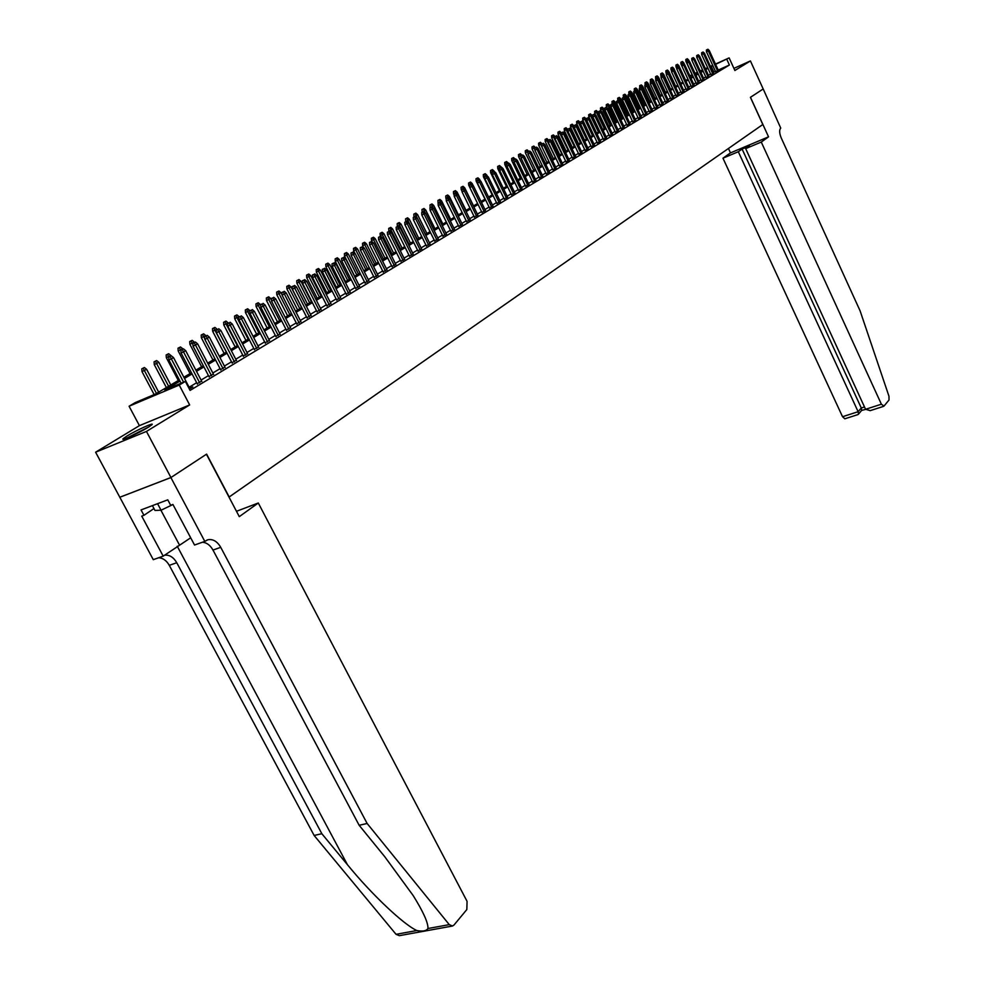 <?xml version="1.0" encoding="UTF-8"?>
<svg xmlns="http://www.w3.org/2000/svg" width="985" height="985" viewBox="0 0 985 985"><rect width="100%" height="100%" fill="white"/><g stroke="black" fill="none" stroke-linecap="round" stroke-linejoin="round"><path stroke-width="1.48" d="M126.966 436.023L123.236 438.62C119.764 441.736 139.193 432.944 148.304 427.281L151.899 424.757C155.211 421.715 136.115 430.359 126.966 436.023M689.869 75.882L692.086 74.688M715.479 64.087L729.122 57.893L734.872 70.489L750.422 60.947L763.19 88.97L750.471 97.306L768.546 136.841L761.27 142.062L881.378 404.207L883.976 406.091L889.024 400.008L888.975 396.278L860.09 310.829L781.277 138.035C779.307 133.184 779.135 129.872 780.736 128.099L763.203 88.958L750.41 97.355L762.821 124.492L229.185 496.982L206.616 454.122L170.947 477.516L119.813 497.24L95.607 452.201L146.457 431.43L189.662 404.933L179.221 385.073L129.084 406.226L135.327 402.557L155.359 394.086L179.369 379.89M189.662 404.933L139.414 425.643L95.607 452.201M139.414 425.643L129.084 406.226M750.422 60.947L733.911 68.371M170.947 477.516L146.457 431.43M715.664 71.77L718.348 70.341M710.887 74.638L713.596 73.198M706.073 77.544L708.794 76.091M701.197 80.474L703.93 79.009M696.272 83.442L699.018 81.964M691.285 86.434L694.056 84.944M686.25 89.463L689.032 87.973M681.164 92.528L683.959 91.026M676.018 95.619L678.825 94.104M670.81 98.759L673.641 97.232M665.54 101.923L668.396 100.384M660.221 105.124L663.09 103.573M654.828 108.362L657.721 106.811M649.386 111.65L652.292 110.074M643.87 114.962L646.8 113.373M638.305 118.311L641.235 116.722M632.666 121.709L635.62 120.096M626.952 125.144L629.932 123.519M621.178 128.616L624.182 126.979M615.342 132.125L618.358 130.488M609.432 135.684L612.461 134.022M603.448 139.279L606.501 137.617M597.39 142.923L600.468 141.249M591.259 146.617L594.349 144.918M585.053 150.348L588.168 148.636M578.774 154.128L581.913 152.404M572.42 157.945L575.572 156.221M565.981 161.823L569.158 160.075M559.455 165.739L562.657 163.978M552.856 169.715L556.082 167.942M546.17 173.742L549.421 171.944M539.398 177.817L542.673 176.007M532.54 181.942L535.828 180.12M525.596 186.116L528.908 184.281M518.553 190.351L521.89 188.504M511.424 194.636L514.786 192.777M504.197 198.982L507.583 197.099M496.883 203.39L500.294 201.494M489.459 207.86L492.894 205.939M481.936 212.378L485.396 210.445M474.314 216.959L477.799 215.013M466.594 221.613L470.104 219.643M458.764 226.328L462.297 224.334M450.822 231.106L454.38 229.099M442.77 235.944L446.353 233.925M434.607 240.857L438.214 238.813M426.32 245.844L429.965 243.775M417.923 250.892L421.592 248.811M409.403 256.014L413.109 253.921M400.76 261.222L404.49 259.104M391.993 266.492L395.748 264.349M383.091 271.848L386.883 269.681M374.066 277.277L377.883 275.098M364.893 282.793L368.747 280.59M355.597 288.383L359.476 286.167M346.154 294.072L350.069 291.819M336.562 299.834L340.514 297.568M326.835 305.695L330.812 303.392M316.948 311.642L320.962 309.315M306.901 317.675L310.964 315.335M296.707 323.806L300.794 321.442M286.352 330.049L290.476 327.648M275.825 336.377L279.986 333.952M265.137 342.805L269.324 340.367M254.265 349.343L258.501 346.868M243.221 355.991L247.494 353.492M231.992 362.751L236.301 360.214M220.578 369.609L224.925 367.048M208.98 376.59L213.363 374.004M197.172 383.694L201.593 381.072M180.009 381.096L164.827 390.085L185.365 381.417L190.093 390.417L729.405 65.022L718.225 70.07M715.455 71.326L713.238 72.422M710.604 73.998L708.424 75.303M705.777 76.904L703.573 78.221M700.901 79.822L698.661 81.176M695.976 82.789L693.686 84.156M690.99 85.781L688.663 87.172M685.954 88.81L683.59 90.226M680.857 91.864L678.456 93.304M675.71 94.954L673.272 96.419M670.502 98.094L668.015 99.583M665.232 101.258L662.708 102.772M659.901 104.447L657.34 105.998M654.52 107.685L651.91 109.261M649.066 110.96L646.406 112.561M643.55 114.272L640.853 115.898M637.972 117.621L635.226 119.271M632.333 121.007L629.538 122.694M626.632 124.442L623.788 126.154M620.846 127.915L617.964 129.651M615.009 131.424L612.067 133.184M609.087 134.97L606.095 136.767M603.103 138.565L600.062 140.399M597.045 142.209L593.955 144.069M590.914 145.891L587.762 147.787M584.708 149.621L581.507 151.542M578.429 153.389L575.166 155.359M572.063 157.218L568.739 159.213M565.624 161.084L562.238 163.116M559.098 165L555.663 167.068M552.499 168.964L549.002 171.07M545.813 172.991L542.242 175.133M539.041 177.054L535.409 179.233M532.171 181.178L528.477 183.395M525.227 185.352L521.459 187.606M518.184 189.576L514.355 191.878M511.055 193.86L507.152 196.212M503.827 198.207L499.851 200.595M496.502 202.602L492.451 205.04M489.077 207.072L484.952 209.534M481.554 211.59L477.356 214.102M473.933 216.158L469.66 218.732M466.2 220.812L461.842 223.423M458.357 225.516L453.925 228.175M450.416 230.281L445.897 233.002M442.363 235.119L437.759 237.89M434.188 240.032L429.509 242.852M425.914 245.006L421.137 247.875M417.505 250.055L412.641 252.985M408.984 255.177L404.022 258.156M400.341 260.372L395.281 263.401M391.562 265.642L386.403 268.733M382.66 270.986L377.403 274.138M373.623 276.416L368.267 279.629M364.462 281.919L358.996 285.207M355.154 287.509L349.589 290.858M345.71 293.185L340.022 296.596M336.119 298.947L330.32 302.42M326.38 304.796L320.47 308.342M316.481 310.731L310.46 314.35M306.446 316.764L300.29 320.457M296.239 322.895L289.972 326.663M285.884 329.125L279.481 332.967M275.344 335.442L268.819 339.369M264.657 341.869L257.984 345.87M253.785 348.407L246.976 352.495M242.729 355.043L235.784 359.217M231.5 361.79L224.408 366.051M220.074 368.649L212.834 372.995M208.463 375.617L201.075 380.062M196.655 382.709L189.108 387.253M189.354 389.013L192.838 386.92L189.637 388.262M729.122 57.893L715.603 64.357M729.405 65.022L726.782 59.285M185.365 381.417L179.221 385.073M695.041 73.358L697.417 72.274M700.236 70.994L702.564 69.935M705.371 68.667L707.661 67.633M710.456 66.364L712.709 65.342M702.699 70.206L700.36 71.265M697.54 72.545L695.176 73.616M692.221 74.959L689.919 76.005M183.85 377.243L191.435 372.749M195.867 370.138L203.304 365.743M207.687 363.145L214.964 358.835M219.31 356.274L226.439 352.051M230.749 349.503L237.73 345.378M241.99 342.854L248.823 338.815M253.047 336.316L259.745 332.351M263.931 329.877L270.493 325.998M274.643 323.548L281.07 319.743M285.182 317.318L291.486 313.587M295.549 311.186L301.73 307.529M305.769 305.141L311.814 301.558M315.816 299.194L321.75 295.685M325.715 293.345L331.539 289.898M335.466 287.583L341.167 284.209M345.07 281.895L350.66 278.595M354.526 276.305L360.005 273.067M363.834 270.801L369.215 267.612M373.007 265.371L378.289 262.256M382.057 260.028L387.228 256.962M390.959 254.758L396.044 251.754M399.75 249.562L404.724 246.619M408.393 244.44L413.294 241.547M416.926 239.392L421.728 236.56M425.335 234.43L430.051 231.635M433.634 229.517L438.251 226.784M441.809 224.691L446.34 222.007M449.874 219.914L454.319 217.279M457.816 215.21L462.187 212.625M465.659 210.581L469.956 208.044M473.403 206L477.614 203.513M481.037 201.494L485.162 199.044M488.56 197.037L492.623 194.636M495.984 192.641L499.974 190.29M503.323 188.307L507.238 185.993M510.55 184.023L514.404 181.757M517.691 179.812L521.471 177.571M524.734 175.638L528.452 173.446M531.691 171.525L535.335 169.371M538.561 167.462L542.144 165.345M545.345 163.448L548.854 161.38M552.031 159.496L555.491 157.452M558.643 155.581L562.041 153.574M565.168 151.727L568.505 149.757M571.62 147.91L574.895 145.977M577.986 144.155L581.199 142.246M584.277 140.436L587.442 138.553M590.483 136.755L593.598 134.92L585.841 118.569L584.758 119.197L592.514 135.561M596.627 133.123L599.68 131.325M602.685 129.54L605.689 127.767M608.668 125.994L611.623 124.258M614.591 122.497L617.496 120.786M620.439 119.037L623.296 117.35M626.226 115.627L629.021 113.965M631.939 112.241L634.685 110.615M637.578 108.904L640.287 107.303M643.156 105.604L645.828 104.028M648.672 102.341L651.294 100.79M654.126 99.116L656.712 97.589M659.519 95.927L662.055 94.425M664.85 92.775L667.337 91.297M670.12 89.66L672.57 88.207M675.341 86.581L677.742 85.153M680.487 83.528L682.864 82.124M685.585 80.511L687.912 79.132M690.633 77.532L692.923 76.177M695.619 74.577L697.872 73.247M700.544 71.671L702.761 70.354M712.832 65.613L710.616 66.709M707.969 68.273L705.789 69.566M703.118 71.142L700.914 72.459M698.23 74.035L695.976 75.377M693.28 76.978L691.002 78.332M688.281 79.933L685.954 81.312M683.233 82.925L680.857 84.328M678.123 85.954L675.71 87.382M672.952 89.019L670.502 90.472M667.719 92.122L665.232 93.587M662.437 95.249L659.901 96.752M657.093 98.414L654.52 99.941M651.688 101.627L649.066 103.179M646.209 104.866L643.55 106.442M640.681 108.141L637.972 109.741M635.091 111.453L632.333 113.09M629.427 114.814L626.62 116.476M623.69 118.2L620.846 119.899M617.903 121.635L614.997 123.359M612.03 125.12L609.087 126.868M606.095 128.629L603.091 130.414M600.087 132.187L597.033 133.997M594.004 135.795L590.901 137.641M587.86 139.439L584.696 141.311M581.63 143.133L578.404 145.041M575.326 146.863L572.039 148.809M568.936 150.656L565.599 152.626M562.472 154.485L559.074 156.492M555.922 158.363L552.474 160.407M549.298 162.291L545.776 164.372M542.587 166.268L539.004 168.386M535.778 170.294L532.146 172.449M528.896 174.37L525.19 176.574M521.927 178.507L518.147 180.748M514.86 182.693L511.006 184.971M507.694 186.941L503.778 189.255M500.442 191.238L496.452 193.602M493.091 195.596L489.028 197.997M485.642 200.004L481.505 202.454M478.082 204.486L473.871 206.973M470.436 209.017L466.139 211.553M462.679 213.61L458.308 216.195M454.811 218.276L450.354 220.911M446.833 223.004L442.302 225.688M438.744 227.794L434.126 230.527M430.543 232.645L425.84 235.44M422.233 237.582L417.431 240.414M413.798 242.569L408.91 245.474M405.241 247.641L400.255 250.596M396.561 252.788L391.488 255.792M387.745 258.008L382.574 261.074M378.819 263.303L373.537 266.43M369.744 268.671L364.364 271.86M360.547 274.125L355.056 277.376M351.202 279.666L345.612 282.978M341.709 285.281L336.008 288.667M332.08 290.994L326.269 294.429M322.304 296.78L316.382 300.302M312.38 302.666L306.335 306.249M302.296 308.637L296.128 312.294M292.052 314.707L285.761 318.438M281.648 320.876L275.221 324.681M271.084 327.131L264.522 331.022M260.335 333.496L253.65 337.461M249.427 339.973L242.593 344.011M238.321 346.548L231.352 350.672M227.042 353.221L219.926 357.444M215.58 360.017L208.315 364.327M203.92 366.925L196.495 371.333M192.063 373.955L184.478 378.449M713.866 72.04L711.244 66.327M170.06 356.508L168.706 357.099L170.06 356.508L171.341 358.872L173.545 357.617L189.871 388.706M183.579 382.168L171.341 358.872L168.891 359.944L181.117 383.214M168.706 357.099L168.891 359.944M173.545 357.617L171.292 355.807M144.376 367.516L141.815 368.796L144.376 367.516L146.617 369.301L142 371.616L154.153 394.603M143.145 368.218L156.48 393.434M146.617 369.301L158.671 392.129M142 371.616L141.815 368.796M149.252 426.677L126.659 438.153M152.404 505.637L154.977 510.452L161.048 510.218L172.966 504.529M157.563 503.692L161.048 510.218M128.013 437.599L148.033 427.441M452.14 926.097L399.331 935.676L396.056 934.322L314.129 835.465L321.836 833.716L347.446 864.707C371.443 894.22 403.653 924.656 416.852 930.529C422.688 931.65 426.394 930.973 427.97 928.51C428.229 922.797 423.279 911.79 413.121 895.488L384.815 856.79L359.156 825.282L212.982 550.049C210.224 545.185 206.702 542.575 202.442 542.23M258.292 503.003L467.075 901.349L466.828 909.549L454.011 925.013L452.509 926.023L449.271 924.632L367.134 823.485L220.738 547.34C217.242 541.393 212.982 538.857 207.958 539.731L204.806 541.393L170.885 477.565L206.431 454.233L239.293 516.633L258.292 503.003L236.486 511.289M204.806 541.393L194.537 545.025L172.917 504.455L170.676 505.293L167.77 499.838L141.052 509.922L143.933 515.303L141.742 516.128L163.202 556.143L153.278 559.665L119.813 497.24M119.751 497.277L170.885 477.565M359.156 825.282L367.134 823.485M314.129 835.465L169.285 565.341C166.539 560.576 163.03 558.027 158.733 557.732M164.52 555.208C169.408 554.654 173.483 557.165 176.758 562.731L321.836 833.716M163.202 556.143L190.684 537.798M143.933 515.303L153.968 508.58M761.27 142.062L745.67 148.624L749.425 145.965L742.099 149.043L738.319 151.727L722.965 158.191L842.532 416.717L858.12 411.705L861.284 407.987L864.485 406.953M738.319 151.727L858.12 411.705L858.514 414.106L861.678 410.388L861.284 407.987L742.099 149.043M728.444 148.489L730.476 152.897L722.965 158.191M768.546 136.841L730.476 152.897M745.67 148.624L865.569 409.304L881.378 404.207M844.859 418.785L842.532 416.717M870.284 410.622L865.569 409.304M865.618 409.415L861.678 410.388M182.237 349.552L180.883 350.143L182.237 349.552L183.505 351.904L185.673 350.66L201.826 381.515M199.684 382.796L183.505 351.904L181.068 352.962L197.406 384.138M180.883 350.143L181.068 352.962M185.673 350.66L183.444 348.862M194.205 342.706L192.863 343.297L194.205 342.706L195.473 345.033L197.603 343.814L213.585 374.435M211.479 375.704L195.473 345.033L193.035 346.092L209.202 377.021M192.863 343.297L193.035 346.092M197.603 343.814L195.399 342.029M205.976 335.983L204.634 336.575L205.976 335.983L207.232 338.286L209.337 337.092L225.146 367.479M223.078 368.722L207.232 338.286L204.818 339.345L220.8 370.04M204.634 336.575L204.818 339.345M209.337 337.092L207.145 335.319M217.55 329.372L216.22 329.963L217.55 329.372L218.805 331.662L220.862 330.48L236.511 360.633M234.479 361.852L218.805 331.662L216.392 332.708L232.214 363.157M216.22 329.963L216.392 332.708M220.862 330.48L218.707 328.719M156.627 360.547L154.091 361.815L156.627 360.547L158.844 362.32L154.276 364.61L166.379 387.573M155.408 361.249L168.607 386.255M158.844 362.32L170.774 384.975M154.276 364.61L154.091 361.815M168.669 353.701L166.157 354.957L168.669 353.701L170.861 355.462L166.342 357.727L178.322 380.518M167.475 354.378L168.878 356.989M166.342 357.727L166.157 354.957M180.514 346.966L178.026 348.21L180.514 346.966L182.693 348.715L178.199 350.956L190.056 373.574M179.344 347.631L180.908 350.549M178.199 350.956L178.026 348.21M192.174 340.342L189.699 341.573L192.174 340.342L194.316 342.078L189.883 344.294L201.605 366.74M191.016 340.995L192.937 344.602M189.883 344.294L189.699 341.573M228.939 322.871L227.609 323.449L228.939 322.871L230.182 325.136L232.214 323.966L247.703 353.898M245.696 355.092L230.182 325.136L227.781 326.183L243.43 356.398M227.609 323.449L227.781 326.183M232.214 323.966L230.071 322.218M203.636 333.817L201.186 335.035L203.636 333.817L205.767 335.54L201.359 337.744L212.969 360.017M202.491 334.469L204.769 338.741M201.359 337.744L201.186 335.035M240.143 316.468L238.813 317.059L240.143 316.468L241.374 318.709L243.369 317.564L258.698 347.274M256.74 348.456L241.374 318.709L238.986 319.768L254.475 349.749M238.813 317.059L238.986 319.768M243.369 317.564L241.251 315.84M214.915 327.402L212.489 328.608L214.915 327.402L217.02 329.113L212.661 331.292L224.149 353.406M213.794 328.042L226.353 352.101M212.661 331.292L212.489 328.608M251.163 310.176L249.833 310.755L251.163 310.176L252.394 312.393L254.352 311.272L269.533 340.748M267.6 341.918L252.394 312.393L250.005 313.452L265.334 343.199M249.833 310.755L250.005 313.452M254.352 311.272L252.258 309.549M226.008 321.098L223.607 322.292L226.008 321.098L228.101 322.797L223.78 324.952L235.156 346.905M224.9 321.713L237.348 345.6M223.78 324.952L223.607 322.292M261.998 303.983L260.68 304.562L261.998 303.983L263.229 306.187L265.162 305.079L280.183 334.334M278.275 335.491L263.229 306.187L260.853 307.234L276.022 336.759M260.68 304.562L260.853 307.234M265.162 305.079L263.081 303.368M236.929 314.88L234.553 316.062L236.929 314.88L238.998 316.567L234.713 318.709L245.979 340.502M235.846 315.495L248.171 339.209M234.713 318.709L234.553 316.062M272.673 297.889L271.355 298.467L272.673 297.889L273.892 300.068L275.788 298.984L290.661 328.03M288.79 329.15L273.892 300.068L271.515 301.114L286.549 330.418M271.355 298.467L271.515 301.114M275.788 298.984L273.731 297.285M247.678 308.761L245.327 309.943L247.678 308.761L249.722 310.447L245.487 312.565L256.642 334.198M246.607 309.376L258.821 332.905M245.487 312.565L245.327 309.943M283.175 291.892L281.858 292.471L283.175 291.892L284.382 294.047L286.253 292.976L300.991 321.812M299.144 322.92L284.382 294.047L282.03 295.094L296.904 324.188M281.858 292.471L282.03 295.094M286.253 292.976L284.222 291.289M258.255 302.752L255.928 303.909L258.255 302.752L260.286 304.414L256.088 306.507L267.132 327.993M257.208 303.343L269.299 326.7M260.286 304.414L260.729 305.264M256.088 306.507L255.928 303.909M293.518 285.982L292.2 286.561L293.518 285.982L294.712 288.125L296.559 287.066L311.149 315.705M309.327 316.788L294.712 288.125L292.36 289.159L307.098 318.044M292.2 286.561L292.36 289.159M296.559 287.066L294.54 285.391M268.683 296.817L266.369 297.975L268.683 296.817L270.69 298.48L266.529 300.56L277.462 321.873M267.649 297.408L279.629 320.605M270.69 298.48L271.454 299.957M266.529 300.56L266.369 297.975M303.688 280.171L302.383 280.75L303.688 280.171L304.882 282.301L306.704 281.254L321.147 309.672M319.362 310.755L304.882 282.301L302.543 283.335L317.133 311.999M302.383 280.75L302.543 283.335M306.704 281.254L304.697 279.592M278.94 290.994L276.637 292.126L278.94 290.994L280.922 292.631L276.797 294.687L287.632 315.865M277.918 291.572L289.787 314.584M280.922 292.631L282.005 294.737M276.797 294.687L276.637 292.126M313.71 274.446L312.417 275.024L313.71 274.446L314.904 276.551L316.69 275.529L330.997 303.749M329.236 304.808L314.904 276.551L312.565 277.585L327.008 306.039M312.417 275.024L312.565 277.585M316.69 275.529L314.707 273.879M289.036 285.244L286.77 286.376L289.036 285.244L291.006 286.881L286.918 288.913L297.655 309.943M288.039 285.81L299.797 308.674M291.006 286.881L301.582 307.615M286.918 288.913L286.77 286.376M323.572 268.806L322.28 269.385L323.572 268.806L324.767 270.9L326.515 269.89L340.687 297.913M338.951 298.96L324.767 270.9L322.44 271.934L336.747 300.179M322.28 269.385L322.44 271.934M326.515 269.89L324.558 268.252M298.984 279.58L296.731 280.713L298.984 279.58L300.942 281.205L296.891 283.224L307.517 304.106M297.999 280.146L309.659 302.838M300.942 281.205L311.42 301.804M296.891 283.224L296.731 280.713M333.287 263.254L332.007 263.832L333.287 263.254L334.469 265.334L336.205 264.337L350.241 292.163M348.53 293.185L334.469 265.334L332.154 266.356L346.326 294.416M332.007 263.832L332.154 266.356M336.205 264.337L334.26 262.712M308.785 274.015L306.557 275.123L308.785 274.015L310.718 275.628L306.704 277.635L317.232 298.356M307.812 274.569L319.374 297.101M310.718 275.628L321.098 296.066M306.704 277.635L306.557 275.123M342.866 257.787L341.586 258.365L342.866 257.787L344.036 259.843L345.747 258.87L359.648 286.5M357.961 287.509L344.036 259.843L341.733 260.865L355.77 288.728M341.586 258.365L341.733 260.865M345.747 258.87L343.814 257.245M318.438 268.523L316.222 269.631L318.438 268.523L320.359 270.124L316.37 272.106L326.811 292.693M317.478 269.065L328.928 291.437M320.359 270.124L330.64 290.427M316.37 272.106L316.222 269.631M352.285 252.406L351.017 252.973L352.285 252.406L353.455 254.45L355.142 253.477L368.919 280.922M367.257 281.919L353.455 254.45L351.165 255.46L365.066 283.126M351.017 252.973L351.165 255.46M355.142 253.477L353.221 251.877M327.943 263.118L325.752 264.202L327.943 263.118L329.852 264.706L325.9 266.676L336.242 287.115M327.008 263.648L338.36 285.872M329.852 264.706L340.034 284.874M325.9 266.676L325.752 264.202M361.581 247.1L360.301 247.666L361.581 247.1L362.739 249.119L364.388 248.171L378.043 275.418M376.418 276.403L362.739 249.119L360.448 250.141L374.226 277.61M360.301 247.666L360.448 250.141M364.388 248.171L362.492 246.57M337.326 257.787L335.146 258.87L337.326 257.787L339.209 259.363L335.282 261.32L345.526 281.624M336.39 258.316L347.643 280.38M339.209 259.363L349.306 279.395M335.282 261.32L335.146 258.87M370.729 241.867L369.461 242.433L370.729 241.867L371.887 243.886L373.512 242.95L387.043 270.001M385.43 270.974L371.887 243.886L369.609 244.896L383.251 272.168M369.461 242.433L369.609 244.896M373.512 242.95L371.628 241.35M346.548 252.529L344.393 253.613L346.548 252.529L348.419 254.105L344.541 256.038L354.686 276.206M345.637 253.059L356.792 274.963M348.419 254.105L358.429 274.002M344.541 256.038L344.393 253.613M379.742 236.72L378.486 237.286L379.742 236.72L380.899 238.715L382.5 237.791L395.908 264.67M394.32 265.618L380.899 238.715L378.622 239.724L392.141 266.812M378.486 237.286L378.622 239.724M382.5 237.791L380.641 236.215M355.659 247.358L353.517 248.417L355.659 247.358L357.506 248.922L353.652 250.843L354.871 253.256M354.748 247.875L365.817 269.631M357.506 248.922L367.417 268.683M353.652 250.843L353.517 248.417M388.632 231.647L387.376 232.201L388.632 231.647L389.777 233.617L391.353 232.719L404.65 259.412M403.087 260.348L389.777 233.617L387.511 234.627L400.907 261.53M387.376 232.201L387.511 234.627M391.353 232.719L389.506 231.143M364.622 242.261L362.505 243.307L364.622 242.261L366.457 243.812L362.64 245.708L363.49 247.407M363.736 242.766L374.706 264.374M366.457 243.812L376.282 263.438M362.64 245.708L362.505 243.307M397.386 226.649L396.13 227.203L397.386 226.649L398.531 228.606L400.082 227.707L413.257 254.228M411.718 255.152L398.531 228.606L396.278 229.603L409.551 256.322M396.13 227.203L396.278 229.603M400.082 227.707L398.26 226.144M373.463 237.225L371.357 238.272L373.463 237.225L375.285 238.764L371.493 240.66L371.998 241.657M372.589 237.73L383.46 259.19M375.285 238.764L385.024 258.267M371.493 240.66L371.357 238.272M406.017 221.711L404.773 222.265L406.017 221.711L407.15 223.657L408.689 222.77L421.74 249.119M420.226 250.03L407.15 223.657L404.909 224.654L418.071 251.2M404.773 222.265L404.909 224.654M408.689 222.77L406.879 221.219M382.18 232.275L380.087 233.31L382.18 232.275L383.99 233.802L380.222 235.674L380.518 236.265M381.318 232.768L392.104 254.081M383.99 233.802L393.643 253.17M380.222 235.674L380.087 233.31M414.525 216.848L413.281 217.402L414.525 216.848L415.658 218.781L417.172 217.907L430.113 244.071M428.61 244.982L415.658 218.781L413.417 219.778L426.468 246.139M413.281 217.402L413.417 219.778M417.172 217.907L415.375 216.368M390.774 227.387L388.706 228.409L390.774 227.387L392.559 228.902L389.112 231.315M389.925 227.867L400.612 249.045M392.559 228.902L402.139 248.146M388.841 230.761L388.706 228.409M422.922 212.058L421.678 212.612L422.922 212.058L424.042 213.979L425.532 213.117L438.362 239.109M436.884 239.995L424.042 213.979L421.814 214.964L434.742 241.153M421.678 212.612L421.814 214.964M425.532 213.117L423.747 211.578M431.184 207.33L429.952 207.884L431.184 207.33L432.304 209.239L433.782 208.389L446.5 234.208M445.048 235.083L432.304 209.239L430.088 210.224L442.905 236.228M429.952 207.884L430.088 210.224M433.782 208.389L432.009 206.862M439.347 202.676L438.116 203.23L439.347 202.676L440.455 204.56L441.908 203.723L454.516 229.382M453.088 230.244L440.455 204.56L438.251 205.545L450.958 231.389M438.116 203.23L438.251 205.545M441.908 203.723L440.16 202.208M399.245 222.561L397.189 223.583L399.245 222.561L401.018 224.075L397.583 226.451M398.408 223.041L409.009 244.083M401.018 224.075L410.511 243.197M397.324 225.922L397.189 223.583M407.605 217.808L405.561 218.83L407.605 217.808L409.366 219.31L405.943 221.637M406.768 218.288L417.295 239.183M409.366 219.31L418.773 238.308M405.697 221.145L405.561 218.83M415.842 213.129L413.823 214.127L415.842 213.129L417.591 214.619L414.18 216.897M415.03 213.585L425.458 234.356M417.591 214.619L426.924 233.494M413.946 216.429L413.823 214.127M447.387 198.083L446.168 198.625L447.387 198.083L448.495 199.955L449.936 199.13L462.433 224.617M461.017 225.466L448.495 199.955L446.291 200.94L458.899 226.599M446.168 198.625L446.291 200.94M449.936 199.13L448.003 197.259L445.86 198.219L446.18 198.871M423.969 208.5L421.962 209.497L423.969 208.5L425.705 209.99L422.319 212.243M423.168 208.955L425.274 212.895M425.705 209.99L434.951 228.742M422.097 211.787L421.962 209.497M455.329 193.552L454.11 194.094L455.329 193.552L456.424 195.399L457.84 194.587L470.239 219.914M468.835 220.763L456.424 195.399L454.233 196.384L466.73 221.884M454.11 194.094L454.233 196.384M457.84 194.587L456.117 193.097M431.984 203.944L430.002 204.929L431.984 203.944L433.708 205.422L430.346 207.663M431.196 204.4L433.006 207.724M433.708 205.422L442.881 224.051M430.125 207.207L430.002 204.929M463.147 189.071L461.94 189.625L463.147 189.071L464.243 190.918L465.634 190.117L477.934 215.284M476.555 216.109L464.243 190.918L462.063 191.903L474.45 217.242M461.94 189.625L462.063 191.903M465.634 190.117L463.923 188.627M439.901 199.438L437.919 200.423L439.901 199.438L441.6 200.915L438.276 203.144M439.113 199.893L440.64 202.627M441.6 200.915L450.699 219.421M438.042 202.688L437.919 200.423M470.867 184.663L469.66 185.205L470.867 184.663L471.963 186.497L473.329 185.709L485.531 210.716M484.164 211.529L471.963 186.497L469.783 187.47L482.071 212.649M469.66 185.205L469.783 187.47M473.329 185.709L471.63 184.232M447.695 195.005L445.737 195.978L447.695 195.005L449.394 196.471L458.419 214.865M449.394 196.471L448.003 197.259L446.919 195.449M445.86 198.219L445.737 195.978M478.488 180.317L477.282 180.858L478.488 180.317L479.572 182.126L480.926 181.351L493.017 206.197M491.675 207.01L479.572 182.126L477.405 183.099L489.594 208.118M477.282 180.858L477.405 183.099M480.926 181.351L479.239 179.886M455.402 190.622L453.457 191.595L455.402 190.622L457.077 192.075L453.58 193.823L454.159 195.005M454.639 191.065L455.87 193.208M457.077 192.075L466.028 210.359M453.58 193.823L453.457 191.595M485.999 176.019L484.805 176.561L485.999 176.019L487.083 177.829L488.412 177.054L500.417 201.753M499.087 202.553L487.083 177.829L484.915 178.802L497.006 203.649M484.805 176.561L484.915 178.802M488.412 177.054L486.75 175.601M462.999 186.3L461.066 187.261L462.999 186.3L464.661 187.753L461.189 189.477L462.027 191.189M462.236 186.731L463.455 188.837M464.661 187.753L473.539 205.914M461.189 189.477L461.066 187.261M493.411 171.784L492.217 172.326L493.411 171.784L494.482 173.582L495.812 172.818L507.706 197.357M506.401 198.145L494.482 173.582L492.34 174.542L504.32 199.241M492.217 172.326L492.34 174.542M495.812 172.818L494.15 171.365M470.498 182.04L468.577 183.001L470.498 182.04L472.147 183.481L468.7 185.192L469.783 187.421M469.746 182.471L470.953 184.54M472.147 183.481L473.157 185.549M468.7 185.192L468.577 183.001M500.725 167.61L499.543 168.139L500.725 167.61L501.796 169.383L503.101 168.632L514.909 193.023M513.616 193.799L501.796 169.383L499.654 170.343L511.547 194.895M499.543 168.139L499.654 170.343M503.101 168.632L501.451 167.191M477.897 177.829L475.989 178.777L477.897 177.829L479.535 179.258L476.112 180.969L484.977 199.155M477.159 178.248L478.341 180.292M479.535 179.258L480.274 180.784M476.112 180.969L475.989 178.777M507.952 163.485L506.77 164.015L507.952 163.485L509.011 165.246L510.304 164.507L522.013 188.751M520.745 189.514L509.011 165.246L506.881 166.206L518.676 190.597M506.77 164.015L506.881 166.206M510.304 164.507L508.666 163.079M485.199 173.68L483.303 174.616L485.199 173.68L486.824 175.096L483.426 176.783L492.217 194.87M484.472 174.086L485.642 176.093M486.824 175.096L487.304 176.081M483.426 176.783L483.303 174.616M515.081 159.41L513.899 159.939L515.081 159.41L516.14 161.158L517.408 160.432L529.031 184.527M527.775 185.278L516.14 161.158L514.01 162.119L525.719 186.362M513.481 157.588L511.646 158.499L513.481 157.588L515.069 158.979L513.825 159.681L514.01 162.119M517.408 160.432L515.783 159.004M492.401 169.58L490.53 170.516L492.401 169.58L494.027 170.996L490.641 172.671L499.37 190.647M491.687 169.986L492.845 171.969M490.641 172.671L490.53 170.516M522.112 155.396L520.942 155.925L522.112 155.396L523.17 157.132L524.426 156.418L535.951 180.353M534.707 181.105L523.17 157.132L521.053 158.093L532.663 182.176M520.942 155.925L521.053 158.093M524.426 156.418L522.813 154.99M499.518 165.529L497.659 166.453L499.518 165.529L501.131 166.933L497.77 168.595L506.425 186.46M498.816 165.936L499.974 167.906M497.77 168.595L497.659 166.453M529.056 151.431L527.886 151.961L529.056 151.431L530.102 153.155L531.346 152.441L542.784 176.241M541.553 176.98L530.102 153.155L527.997 154.103L539.521 178.051M527.886 151.961L527.997 154.103M531.346 152.441L529.745 151.037M506.549 161.54L504.702 162.451L506.549 161.54L508.137 162.931L504.812 164.581L513.407 182.348M505.847 161.934L507.004 163.892M504.812 164.581L504.702 162.451M535.914 147.516L534.744 148.033L535.914 147.516L536.96 149.227L538.179 148.526L549.531 172.178M548.325 172.904L536.96 149.227L534.855 150.176L546.281 173.976M534.744 148.033L534.855 150.176M538.179 148.526L536.591 147.122M512.791 157.982L513.825 159.681L511.757 160.617L520.289 178.273M511.757 160.617L511.646 158.499M542.686 143.65L541.516 144.167L542.686 143.65L543.72 145.349L544.927 144.66L556.193 168.176M554.998 168.891L543.72 145.349L541.627 146.297L552.967 169.949M541.516 144.167L541.627 146.297M544.927 144.66L543.351 143.256M520.339 153.697L518.516 154.596L520.339 153.697L521.902 155.076L518.627 156.701L527.086 174.259M519.661 154.079L520.966 156.356M518.627 156.701L518.516 154.596M549.359 139.821L548.214 140.35L549.359 139.821L550.393 141.52L551.588 140.83L562.767 164.212M561.585 164.926L550.393 141.52L548.313 142.456L559.566 165.972M548.214 140.35L548.313 142.456M551.588 140.83L550.024 139.451M527.098 149.843L525.288 150.742L527.098 149.843L528.662 151.222L525.399 152.835L533.796 170.282M526.433 150.225L527.935 152.921M525.399 152.835L525.288 150.742M555.959 136.053L554.814 136.583L555.959 136.053L556.993 137.74L558.175 137.063L569.268 160.296M568.099 160.998L556.993 137.74L554.924 138.676L566.092 162.045M554.814 136.583L554.924 138.676M558.175 137.063L556.623 135.684M533.784 146.051L531.986 146.937L533.784 146.051L535.323 147.405L532.097 149.018L540.42 166.367M533.119 146.42L534.83 149.535M532.097 149.018L531.986 146.937M562.484 132.335L561.339 132.852L562.484 132.335L563.506 133.997L564.676 133.332L575.683 156.443M574.526 157.132L563.506 133.997L561.438 134.933L572.519 158.179M561.339 132.852L561.438 134.933M564.676 133.332L563.125 131.965M540.383 142.296L538.598 143.182L540.383 142.296L541.91 143.65L538.709 145.251L546.971 162.488M539.718 142.665L541.627 146.186M538.709 145.251L538.598 143.182M568.924 128.653L567.779 129.17L568.924 128.653L569.933 130.315L571.091 129.651L582.012 152.626M580.879 153.303L569.933 130.315L567.877 131.239L578.885 154.35M567.779 129.17L567.877 131.239M571.091 129.651L569.564 128.284M546.897 138.589L545.124 139.464L546.897 138.589L548.423 139.932L545.234 141.52L553.435 158.671M546.244 138.959L555.355 157.526M545.234 141.52L545.124 139.464M575.277 125.021L574.144 125.538L575.277 125.021L576.287 126.671L577.432 126.018L588.279 148.858M587.159 149.535L576.287 126.671L574.243 127.594L585.164 150.57M574.144 125.538L574.243 127.594M577.432 126.018L575.905 124.664M553.336 134.92L551.575 135.795L553.336 134.92L554.851 136.262L551.686 137.838L559.825 154.891M552.696 135.29L561.733 153.758M551.686 137.838L551.575 135.795M581.556 121.438L580.424 121.955L581.556 121.438L582.566 123.076L583.686 122.423L594.46 145.14M593.352 145.805L582.566 123.076L580.522 123.999L591.357 146.827M580.424 121.955L580.522 123.999M583.686 122.423L582.184 121.081M559.702 131.313L557.953 132.175L559.702 131.313L561.191 132.643L558.052 134.206L566.141 151.161M559.061 131.67L568.037 150.028M558.052 134.206L557.953 132.175M587.762 117.892L586.629 118.409L587.762 117.892L588.771 119.517L589.88 118.877L600.567 141.458M599.471 142.111L588.771 119.517L586.74 120.441L597.489 143.145M586.629 118.409L586.74 120.441M589.88 118.877L588.377 117.535M565.981 127.73L564.245 128.592L565.981 127.73L567.471 129.06L564.343 130.611L572.371 147.467M565.353 128.087L574.267 146.346M567.471 129.06L567.803 129.774M564.343 130.611L564.245 128.592M593.893 114.395L592.773 114.9L593.893 114.395L594.891 116.008L595.987 115.38L606.6 137.826M605.516 138.479L594.891 116.008L592.871 116.919L603.546 139.488M592.773 114.9L592.871 116.919M595.987 115.38L594.497 114.038M572.187 124.208L570.463 125.058L572.187 124.208L573.664 125.526L570.561 127.065L578.54 143.822M571.571 124.553L580.424 142.702M573.664 125.526L574.193 126.634M570.561 127.065L570.463 125.058M599.951 110.936L598.831 111.44L599.951 110.936L600.948 112.536L602.02 111.908L612.559 134.231M611.488 134.883L600.948 112.536L598.929 113.447L609.53 135.893M598.831 111.44L598.929 113.447M602.02 111.908L600.554 110.591M578.318 120.712L576.607 121.561L578.318 120.712L579.796 122.029L576.705 123.556L584.622 140.227M577.715 121.056L586.506 139.107M579.796 122.029L580.51 123.531M576.705 123.556L576.607 121.561M605.935 107.513L604.815 108.018L605.935 107.513L606.92 109.101L607.991 108.498L618.457 130.685M617.398 131.325L606.92 109.101L604.913 110.024L615.44 132.335M604.815 108.018L604.913 110.024M607.991 108.498L606.526 107.168M583.785 117.609L582.677 118.114L583.785 117.609L584.758 119.197L582.788 120.096L590.643 136.669M584.388 117.264L585.841 118.569M582.788 120.096L582.677 118.114M611.845 104.139L610.737 104.644L611.845 104.139L612.83 105.715L613.889 105.112L624.268 127.188M623.234 127.816L612.83 105.715L610.835 106.626L621.276 128.813M610.737 104.644L610.835 106.626M613.889 105.112L612.436 103.794M590.372 113.866L588.685 114.703L590.372 113.866L591.825 115.159L588.784 116.673L589.793 118.803M589.781 114.198L598.449 132.039M591.825 115.159L599.52 131.411M588.784 116.673L588.685 114.703M617.681 100.802L616.585 101.307L617.681 100.802L618.666 102.366L619.713 101.775L630.031 123.716M628.996 124.344L618.666 102.366L616.672 103.277L627.051 125.341M616.585 101.307L616.672 103.277M619.713 101.775L618.272 100.47M596.294 110.492L594.62 111.33L596.294 110.492L597.735 111.785L594.718 113.287L595.494 114.937M595.703 110.825L604.322 128.567M597.735 111.785L605.369 127.951M594.718 113.287L594.62 111.33M623.456 97.503L622.36 98.007L623.456 97.503L624.441 99.066L625.475 98.463L635.707 120.293M634.697 120.909L624.441 99.066L622.458 99.965L632.752 121.906M622.36 98.007L622.458 99.965M625.475 98.463L624.034 97.17M602.143 107.168L600.481 107.993L602.143 107.168L603.571 108.448L600.579 109.938L601.121 111.108M601.564 107.5L610.121 125.144M603.571 108.448L611.156 124.529M600.579 109.938L600.481 107.993M629.169 94.24L628.073 94.745L629.169 94.24L630.141 95.791L631.163 95.2L641.333 116.919M640.324 117.523L630.141 95.791L628.159 96.69L638.391 118.508M628.073 94.745L628.159 96.69M631.163 95.2L629.735 93.92M607.93 103.881L606.28 104.693L607.93 103.881L609.346 105.149L606.366 106.639L606.698 107.328M607.351 104.201L615.859 121.746M609.346 105.149L616.881 121.143M606.366 106.639L606.28 104.693M634.808 91.014L633.712 91.519L634.808 91.014L635.781 92.553L636.79 91.974L646.886 113.57M645.889 114.174L635.781 92.553L633.811 93.452L643.968 115.159M633.712 91.519L633.811 93.452M636.79 91.974L635.374 90.694M613.655 100.618L612.005 101.443L613.655 100.618L615.059 101.898L612.325 103.844M613.076 100.95L621.523 118.397M615.059 101.898L622.545 117.794M612.091 103.363L612.005 101.443M640.385 87.825L639.302 88.33L640.385 87.825L641.346 89.364L642.343 88.798L652.378 110.271M651.393 110.862L641.346 89.364L639.388 90.263L649.472 111.834M639.302 88.33L639.388 90.263M642.343 88.798L640.939 87.517M619.306 97.404L617.669 98.217L619.306 97.404L620.698 98.672L617.977 100.593M618.74 97.724L627.125 115.085M620.698 98.672L628.135 114.494M617.755 100.138L617.669 98.217M645.901 84.685L644.818 85.178L645.901 84.685L646.862 86.2L647.847 85.646L657.808 106.996M656.835 107.587L646.862 86.2L644.904 87.099L654.926 108.559M644.818 85.178L644.904 87.099M647.847 85.646L646.443 84.365M624.884 94.228L623.259 95.04L624.884 94.228L626.288 95.496L623.567 97.38M624.33 94.548L632.666 111.81M626.288 95.496L633.663 111.219M623.357 96.936L623.259 95.04M651.344 81.57L650.272 82.063L651.344 81.57L652.304 83.085L653.277 82.518L663.176 103.77M662.216 104.348L652.304 83.085L650.359 83.971L660.307 105.321M650.272 82.063L650.359 83.971M653.277 82.518L651.885 81.263M630.412 91.088L628.799 91.888L630.412 91.088L631.804 92.344L629.095 94.203M629.871 91.396L638.145 108.572M631.804 92.344L639.13 107.993M628.886 93.784L628.799 91.888M656.736 78.492L655.653 78.985L656.736 78.492L657.684 79.994L658.645 79.44L668.483 100.569M667.522 101.147L657.684 79.994L655.751 80.881L665.626 102.108M655.653 78.985L655.751 80.881M658.645 79.44L657.266 78.184M635.879 87.985L634.278 88.773L635.879 87.985L637.258 89.229L634.549 91.063M635.337 88.293L643.562 105.37M637.258 89.229L644.535 104.792M634.365 90.657L634.278 88.773M662.068 75.451L660.984 75.944L662.068 75.451L663.016 76.941L663.964 76.399L673.728 97.416M672.78 97.983L663.016 76.941L661.083 77.827L670.896 98.943M660.984 75.944L661.083 77.827M663.964 76.399L662.597 75.143M641.284 84.907L639.684 85.695L641.284 84.907L642.651 86.151L639.954 87.96M640.742 85.215L648.918 102.194M642.651 86.151L649.878 101.627M639.77 87.567L639.684 85.695M667.325 72.434L666.266 72.927L667.325 72.434L668.273 73.924L669.221 73.382L678.911 94.289M677.988 94.843L668.273 73.924L666.353 74.811L676.104 95.804M666.266 72.927L666.353 74.811M669.221 73.382L667.855 72.139M646.628 81.866L645.04 82.654L646.628 81.866L647.982 83.109L645.298 84.895M646.086 82.174L654.212 99.066M647.982 83.109L655.16 98.512M645.126 84.513L645.04 82.654M672.546 69.467L671.475 69.947L672.546 69.467L673.481 70.945L674.405 70.403L684.046 91.199M683.122 91.753L673.481 70.945L671.561 71.819L681.251 92.713M671.475 69.947L671.561 71.819M674.405 70.403L673.063 69.172M651.91 78.862L650.334 79.65L651.91 78.862L653.252 80.093L650.592 81.878M651.38 79.169L653.129 82.383M653.252 80.093L660.393 95.41M650.42 81.496L650.334 79.65M677.692 66.524L676.633 67.005L677.692 66.524L678.628 67.99L679.551 67.46L689.118 88.145M688.207 88.687L678.628 67.99L676.72 68.864L686.336 89.647M676.633 67.005L676.72 68.864M679.551 67.46L678.209 66.229M657.13 75.894L655.567 76.67L657.13 75.894L658.472 77.113L655.825 78.886M656.613 76.19L658.165 78.997M658.472 77.113L665.564 92.356M655.653 78.517L655.567 76.67M682.79 63.606L681.731 64.099L682.79 63.606L683.713 65.072L684.624 64.542L694.142 85.129M693.243 85.67L683.713 65.072L681.817 65.946L691.371 86.606M681.731 64.099L681.817 65.946M684.624 64.542L683.294 63.323M662.302 72.952L660.738 73.727L662.302 72.952L663.631 74.171L660.997 75.931M661.785 73.247L663.151 75.648M663.631 74.171L670.674 89.327M660.824 75.562L660.738 73.727M687.825 60.725L686.767 61.218L687.825 60.725L688.749 62.178L689.648 61.661L699.104 82.137M698.205 82.666L688.749 62.178L686.853 63.052L696.358 83.614M686.767 61.218L686.853 63.052M689.648 61.661L688.33 60.442M667.411 70.046L665.86 70.809L667.411 70.046L668.729 71.252L665.946 72.631L666.279 73.346M666.907 70.341L668.089 72.348M668.729 71.252L675.735 86.348M665.946 72.631L665.86 70.809M692.812 57.881L691.765 58.361L692.812 57.881L693.736 59.322L694.622 58.817L704.004 79.182M703.13 79.711L693.736 59.322L691.839 60.196L701.283 80.647M691.765 58.361L691.839 60.196M694.622 58.817L693.305 57.598M672.472 67.165L670.933 67.928L672.472 67.165L673.777 68.371L671.019 69.75L671.511 70.822M671.967 67.46L673.014 69.184M673.777 68.371L680.733 83.38M671.019 69.75L670.933 67.928M697.737 55.061L696.691 55.542L697.737 55.061L698.661 56.502L699.547 55.997L708.868 76.251M707.993 76.781L698.661 56.502L696.777 57.364L706.146 77.716M696.691 55.542L696.777 57.364M699.547 55.997L698.23 54.791M677.471 64.32L675.944 65.084L677.471 64.32L678.776 65.527L676.03 66.882L676.695 68.322M676.978 64.604L678.012 66.315M678.776 65.527L685.683 80.45M676.03 66.882L675.944 65.084M702.613 52.279L701.579 52.759L702.613 52.279L703.536 53.707L704.41 53.202L713.669 73.358M712.808 73.887L703.536 53.707L701.652 54.569L710.973 74.811M701.579 52.759L701.652 54.569M704.41 53.202L703.105 52.008M682.42 61.513L680.906 62.264L682.42 61.513L683.713 62.708L680.98 64.062L681.805 65.847M681.928 61.784L682.95 63.471M683.713 62.708L684.526 64.456M680.98 64.062L680.906 62.264M707.439 49.521L706.405 50.001L707.439 49.521L708.35 50.937L709.212 50.444L718.422 70.501M717.572 71.019L708.35 50.937L706.491 51.799L715.738 71.942M706.405 50.001L706.491 51.799M709.212 50.444L707.919 49.25M687.321 58.731L685.806 59.469L687.321 58.731L688.601 59.913L685.892 61.255L692.812 76.239M686.828 59.002L687.85 60.664M688.601 59.913L689.241 61.279M685.892 61.255L685.806 59.469M347.446 864.707L177.238 546.219M212.982 550.049L220.738 547.34M176.758 562.731L169.285 565.341M396.056 934.322L416.852 930.529M427.97 928.51L449.271 924.632M160.9 510.218L179.332 544.73M206.801 540.137L207.958 539.731M883.607 406.349L870.087 410.683M858.095 414.537L844.798 418.81"/></g></svg>
